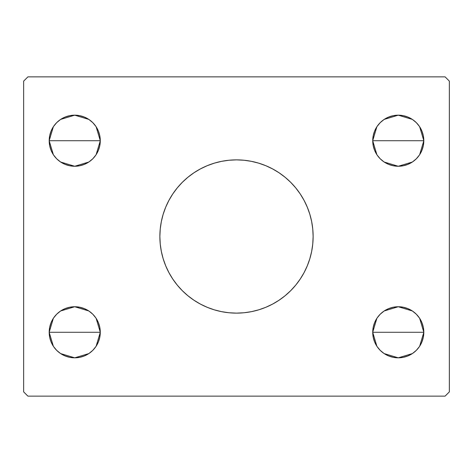 <?xml version="1.0" encoding="UTF-8"?>
<svg xmlns="http://www.w3.org/2000/svg" width="473" height="473" viewBox="0 0 473 473"><rect width="100%" height="100%" fill="white"/><g stroke="black" fill="none" stroke-linecap="round" stroke-linejoin="round"><path stroke-width="0.71" d="M163.144 214.346A76.626 76.626 0 0 0 159.874 236.5A76.626 76.626 0 0 1 236.5 159.874A76.626 76.626 0 0 1 313.126 236.5A76.626 76.626 0 0 0 309.856 214.346M309.803 214.168A76.626 76.626 0 0 0 290.682 182.318L295.731 187.887L300.213 193.93L304.08 200.381L307.29 207.174L309.827 214.257L311.654 221.553L312.759 228.991L313.126 236.5L312.759 244.009L311.654 251.447L309.827 258.743L307.29 265.826L304.08 272.619L300.213 279.07L295.731 285.113L290.682 290.682L285.113 295.731L279.07 300.213L272.619 304.08L265.826 307.29L258.743 309.827L251.447 311.654L244.009 312.759L236.5 313.126L228.991 312.759L221.553 311.654L214.257 309.827L207.174 307.29L200.381 304.08L193.93 300.213L187.887 295.731L182.318 290.682L177.269 285.113L172.787 279.07L168.92 272.619L165.71 265.826L163.173 258.743L161.346 251.447L160.241 244.009L159.874 236.5L160.241 228.991L161.346 221.553L163.173 214.257L165.71 207.174L168.92 200.381L172.787 193.93L177.269 187.887L182.318 182.318A76.626 76.626 0 0 0 163.197 214.168M200.327 168.95A76.626 76.626 0 0 0 193.93 172.787L200.381 168.92L207.174 165.71L214.257 163.173L221.553 161.346L228.991 160.241L236.5 159.874L244.009 160.241L251.447 161.346L258.743 163.173L265.826 165.71L272.619 168.92L279.07 172.787A76.626 76.626 0 0 0 272.673 168.95M272.572 168.896A76.626 76.626 0 0 0 200.428 168.896M377.028 346.473L374.669 342.056L373.215 337.267L372.724 332.283A25.542 25.542 0 0 1 398.266 306.74A25.542 25.542 0 0 1 423.808 332.283L372.724 332.283L373.215 327.298L374.669 322.509L377.028 318.093L380.203 314.22L384.076 311.045L388.493 308.686L393.282 307.231L398.266 306.74L403.25 307.231L408.039 308.686L412.456 311.045L416.329 314.22L419.504 318.093L421.863 322.509L423.317 327.298L423.808 332.283L423.317 337.267L421.863 342.056L419.504 346.473L416.329 350.345L412.456 353.52L408.039 355.879L403.25 357.334L398.266 357.825L393.282 357.334L388.493 355.879L384.076 353.52L380.203 350.345L377.028 346.473L374.669 342.056L373.215 337.267L372.724 332.283L373.215 327.298L374.669 322.509L377.028 318.093M372.724 332.206L376.88 318.317M377.188 317.856L379.961 314.468M380.446 313.983L383.946 311.133M384.188 310.968L398.266 306.74L412.344 310.968M412.598 311.139L416.086 313.983M416.571 314.468L419.338 317.85M419.646 318.305L423.808 332.206M53.496 154.908L51.137 150.491L49.683 145.702L49.192 140.718A25.542 25.542 0 0 1 74.734 115.176A25.542 25.542 0 0 1 100.276 140.718L49.192 140.718L49.683 135.733L51.137 130.944L53.496 126.528L56.671 122.655L60.544 119.48L64.961 117.121L69.75 115.666L74.734 115.176L79.718 115.666L84.507 117.121L88.924 119.48L92.797 122.655L95.972 126.528L98.331 130.944L99.785 135.733L100.276 140.718L99.785 145.702L98.331 150.491L95.972 154.908L92.797 158.78L88.924 161.955L84.507 164.314L79.718 165.769L74.734 166.26L69.75 165.769L64.961 164.314L60.544 161.955L56.671 158.78L53.496 154.908L51.137 150.491L49.683 145.702L49.192 140.718L49.683 135.733L51.137 130.944L53.496 126.528M49.192 140.641L53.348 126.752M53.656 126.291L56.429 122.903M56.914 122.418L60.414 119.568M60.656 119.403L74.734 115.176L88.812 119.403M89.066 119.574L92.554 122.418M93.039 122.903L95.806 126.285M96.114 126.74L100.276 140.641M53.496 346.473L51.137 342.056L49.683 337.267L49.192 332.283A25.542 25.542 0 0 1 74.734 306.74A25.542 25.542 0 0 1 100.276 332.283L49.192 332.283L49.683 327.298L51.137 322.509L53.496 318.093L56.671 314.22L60.544 311.045L64.961 308.686L69.75 307.231L74.734 306.74L79.718 307.231L84.507 308.686L88.924 311.045L92.797 314.22L95.972 318.093L98.331 322.509L99.785 327.298L100.276 332.283L99.785 337.267L98.331 342.056L95.972 346.473L92.797 350.345L88.924 353.52L84.507 355.879L79.718 357.334L74.734 357.825L69.75 357.334L64.961 355.879L60.544 353.52L56.671 350.345L53.496 346.473L51.137 342.056L49.683 337.267L49.192 332.283L49.683 327.298L51.137 322.509L53.496 318.093M49.192 332.206L53.348 318.317M53.656 317.856L56.429 314.468M56.914 313.983L60.414 311.133M60.656 310.968L74.734 306.74L88.812 310.968M89.066 311.139L92.554 313.983M93.039 314.468L95.806 317.85M96.114 318.305L100.276 332.206M377.028 154.908L374.669 150.491L373.215 145.702L372.724 140.718A25.542 25.542 0 0 1 398.266 115.176A25.542 25.542 0 0 1 423.808 140.718L372.724 140.718L373.215 135.733L374.669 130.944L377.028 126.528L380.203 122.655L384.076 119.48L388.493 117.121L393.282 115.666L398.266 115.176L403.25 115.666L408.039 117.121L412.456 119.48L416.329 122.655L419.504 126.528L421.863 130.944L423.317 135.733L423.808 140.718L423.317 145.702L421.863 150.491L419.504 154.908L416.329 158.78L412.456 161.955L408.039 164.314L403.25 165.769L398.266 166.26L393.282 165.769L388.493 164.314L384.076 161.955L380.203 158.78L377.028 154.908L374.669 150.491L373.215 145.702L372.724 140.718L373.215 135.733L374.669 130.944L377.028 126.528M372.724 140.641L376.88 126.752M377.188 126.291L379.961 122.903M380.446 122.418L383.946 119.568M384.188 119.403L398.266 115.176L412.344 119.403M412.598 119.574L416.086 122.418M416.571 122.903L419.338 126.285M419.646 126.74L423.808 140.641M445.093 76.863L27.907 76.863L23.65 81.12L23.65 391.88L27.907 396.138L445.093 396.138L449.35 391.88L449.35 81.12L445.093 76.863L27.907 76.863L23.65 81.12L23.65 391.88L27.907 396.138L445.093 396.138L449.35 391.88L449.35 81.12L445.093 76.863M182.318 182.318L187.887 177.269L193.93 172.787M279.07 172.787L285.113 177.269L290.682 182.318M380.203 314.22L384.076 311.045L388.493 308.686M419.504 318.093L421.863 322.509L423.317 327.298L423.808 332.283L423.317 337.267L421.863 342.056L419.504 346.473M416.329 350.345L412.456 353.52L408.039 355.879M56.671 122.655L60.544 119.48L64.961 117.121M95.972 126.528L98.331 130.944L99.785 135.733L100.276 140.718L99.785 145.702L98.331 150.491L95.972 154.908M92.797 158.78L88.924 161.955L84.507 164.314M56.671 314.22L60.544 311.045L64.961 308.686M95.972 318.093L98.331 322.509L99.785 327.298L100.276 332.283L99.785 337.267L98.331 342.056L95.972 346.473M92.797 350.345L88.924 353.52L84.507 355.879M380.203 122.655L384.076 119.48L388.493 117.121M419.504 126.528L421.863 130.944L423.317 135.733L423.808 140.718L423.317 145.702L421.863 150.491L419.504 154.908M416.329 158.78L412.456 161.955L408.039 164.314M398.266 140.718L423.808 140.718A25.542 25.542 0 0 1 398.266 166.26A25.542 25.542 0 0 1 372.724 140.718L398.266 140.718M423.808 140.794L419.652 154.683M419.344 155.144L416.571 158.532M416.086 159.017L412.586 161.867M412.344 162.032L398.266 166.26L384.188 162.032M383.934 161.861L380.446 159.017M379.961 158.532L377.194 155.15M376.886 154.695L372.724 140.794M74.734 332.283L100.276 332.283A25.542 25.542 0 0 1 74.734 357.825A25.542 25.542 0 0 1 49.192 332.283L74.734 332.283M100.276 332.359L96.12 346.248M95.812 346.709L93.039 350.097M92.554 350.582L89.054 353.432M88.812 353.597L74.734 357.825L60.656 353.597M60.402 353.426L56.914 350.582M56.429 350.097L53.662 346.715M53.354 346.26L49.192 332.359M74.734 140.718L100.276 140.718A25.542 25.542 0 0 1 74.734 166.26A25.542 25.542 0 0 1 49.192 140.718L74.734 140.718M100.276 140.794L96.12 154.683M95.812 155.144L93.039 158.532M92.554 159.017L89.054 161.867M88.812 162.032L74.734 166.26L60.656 162.032M60.402 161.861L56.914 159.017M56.429 158.532L53.662 155.15M53.354 154.695L49.192 140.794M398.266 332.283L423.808 332.283A25.542 25.542 0 0 1 398.266 357.825A25.542 25.542 0 0 1 372.724 332.283L398.266 332.283M423.808 332.359L419.652 346.248M419.344 346.709L416.571 350.097M416.086 350.582L412.586 353.432M412.344 353.597L398.266 357.825L384.188 353.597M383.934 353.426L380.446 350.582M379.961 350.097L377.194 346.715M376.886 346.26L372.724 332.359M309.856 258.654A76.626 76.626 0 0 0 313.126 236.5A76.626 76.626 0 0 1 236.5 313.126A76.626 76.626 0 0 1 159.874 236.5A76.626 76.626 0 0 0 163.144 258.654M163.197 258.832A76.626 76.626 0 0 0 182.318 290.682M193.93 300.213A76.626 76.626 0 0 0 200.327 304.05M200.428 304.104A76.626 76.626 0 0 0 272.572 304.104M272.673 304.05A76.626 76.626 0 0 0 279.07 300.213M290.682 290.682A76.626 76.626 0 0 0 309.803 258.832M200.381 304.08L201.492 304.659M265.826 307.29L266.476 307.018M272.619 168.92L271.508 168.341M207.174 165.71L206.524 165.982"/></g></svg>

